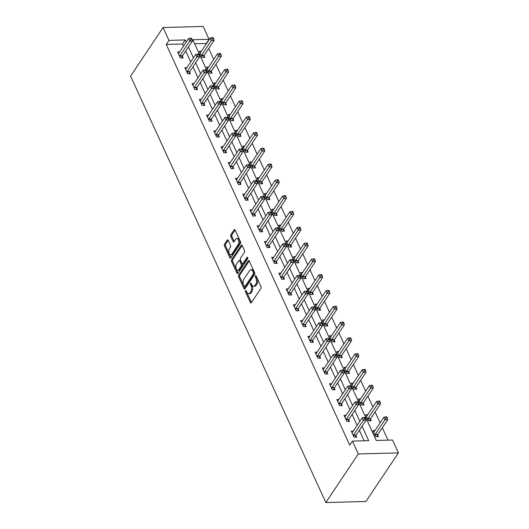 <?xml version="1.0" encoding="UTF-8"?>
<svg xmlns="http://www.w3.org/2000/svg" width="529" height="529" viewBox="0 0 529 529"><rect width="100%" height="100%" fill="white"/><g stroke="black" fill="none" stroke-linecap="round" stroke-linejoin="round"><path stroke-width="0.79" d="M245.575 290.659A0.893 0.489 -91.5 0 0 245.522 291.909L250.356 302.476A1.276 0.701 -91.5 0 0 250.925 302.952A1.276 0.701 -91.5 0 0 251.348 302.674L260.909 288.365A1.276 0.701 -91.5 0 0 260.982 286.579L256.148 276.012A0.893 0.489 -91.5 0 0 255.752 275.682A0.893 0.489 -91.5 0 0 255.461 275.873A0.893 0.489 -91.5 0 0 255.401 277.13L256.029 278.492A4.073 2.235 -91.5 0 1 255.785 284.218L254.991 285.409A4.073 2.235 -91.5 0 1 253.642 286.301A4.073 2.235 -91.5 0 1 251.83 284.774L251.209 283.405A0.893 0.489 -91.5 0 0 250.812 283.075A0.893 0.489 -91.5 0 0 250.515 283.266A0.893 0.489 -91.5 0 0 250.462 284.523L251.09 285.885A4.073 2.235 -91.5 0 1 250.845 291.611L250.052 292.802A4.073 2.235 -91.5 0 1 248.703 293.694A4.073 2.235 -91.5 0 1 246.891 292.167L246.269 290.798A0.893 0.489 -91.5 0 0 245.873 290.467A0.893 0.489 -91.5 0 0 245.575 290.659M246.488 291.287A0.893 0.489 -91.5 0 0 246.607 291.882L251.44 302.449A1.276 0.701 -91.5 0 0 251.467 302.495M256.373 276.502A0.893 0.489 -91.5 0 0 256.486 277.097L257.114 278.466L256.029 278.492M251.427 283.894A0.893 0.489 -91.5 0 0 251.546 284.49L252.174 285.858L251.09 285.885M228.224 240.351A1.276 0.701 -91.5 0 0 227.662 239.868A1.276 0.701 -91.5 0 0 227.239 240.153L224.554 244.167A1.276 0.701 -91.5 0 0 224.481 245.952L229.851 257.683A1.276 0.701 -91.5 0 0 230.419 258.165A1.276 0.701 -91.5 0 0 230.836 257.887L240.404 243.578A1.276 0.701 -91.5 0 0 240.477 241.786L235.107 230.055A1.276 0.701 -91.5 0 0 234.539 229.579A1.276 0.701 -91.5 0 0 234.122 229.857L230.882 234.704A1.276 0.701 -91.5 0 0 230.803 236.496L233.104 241.515A1.276 0.701 -91.5 0 0 233.666 241.991A1.276 0.701 -91.5 0 0 234.089 241.713L235.696 239.306A3.405 1.871 -91.5 0 1 236.82 238.566A3.405 1.871 -91.5 0 1 238.652 240.821A3.405 1.871 -91.5 0 1 238.129 244.629L231.834 254.046A3.405 1.871 -91.5 0 1 230.71 254.793A3.405 1.871 -91.5 0 1 228.878 252.538A3.405 1.871 -91.5 0 1 229.401 248.729L230.446 247.162A1.276 0.701 -91.5 0 0 230.525 245.37L228.224 240.351M183.49 46.149L182.512 44L166.251 44.436L168.956 40.389L163.071 27.521L130.59 76.11L325.831 502.55L365.929 501.479L398.41 452.89L392.518 440.022L376.258 440.459L192.801 39.748L209.061 39.311L203.169 26.45L163.071 27.521M166.251 44.436L349.709 445.147L352.42 441.1L358.305 453.961L325.831 502.55M238.711 275.087A1.276 0.701 -91.5 0 0 238.639 276.872L244.008 288.609A1.276 0.701 -91.5 0 0 244.577 289.085A1.276 0.701 -91.5 0 0 244.993 288.808L254.561 274.498A1.276 0.701 -91.5 0 0 254.634 272.706L249.265 260.976A1.276 0.701 -91.5 0 0 248.696 260.499A1.276 0.701 -91.5 0 0 248.28 260.777L238.711 275.087L239.796 275.054A1.276 0.701 -91.5 0 0 239.723 276.846L245.092 288.576A1.276 0.701 -91.5 0 0 245.119 288.622M236.932 273.143L231.557 261.412A1.276 0.701 -91.5 0 1 231.636 259.627L241.198 245.317A1.276 0.701 -91.5 0 1 241.621 245.039A1.276 0.701 -91.5 0 1 242.183 245.516L244.484 250.534A1.276 0.701 -91.5 0 1 244.405 252.326L240.53 258.126A1.276 0.701 -91.5 0 0 240.45 259.918L241.978 263.25A1.276 0.701 -91.5 0 0 242.54 263.726A1.276 0.701 -91.5 0 0 242.963 263.449L247.003 257.405A0.893 0.489 -91.5 0 1 247.294 257.213A0.893 0.489 -91.5 0 1 247.777 257.802A0.893 0.489 -91.5 0 1 247.638 258.8L237.918 273.348A1.276 0.701 -91.5 0 1 237.495 273.625A1.276 0.701 -91.5 0 1 236.932 273.143L238.017 273.116L232.641 261.386L231.557 261.412M364.17 440.783L359.363 430.282M357.121 425.382L352.129 414.478M349.887 409.585L344.888 398.674M342.653 393.781L337.654 382.877M335.412 377.977L330.42 367.073M328.178 362.18L323.186 351.269M320.944 346.376L315.952 335.472M313.71 330.572L308.718 319.668M306.476 314.775L301.484 303.864M299.242 298.971L294.25 288.067M292.008 283.167L287.016 272.263M284.774 267.37L279.781 256.459M277.54 251.566L272.547 240.662M270.306 235.769L265.313 224.858M263.072 219.965L258.079 209.061M255.838 204.161L250.845 193.257M248.604 188.364L243.611 177.453M241.369 172.56L236.37 161.656M234.135 156.756L229.136 145.852M226.901 140.959L221.902 130.048M219.661 125.155L214.668 114.251M212.427 109.351L207.434 98.447M205.192 93.554L200.2 82.643M197.958 77.75L192.966 66.846M190.724 61.946L185.732 51.042M353.293 431.109L351.263 431.161L354.046 437.238L356.751 437.166L356.004 435.526M346.059 415.305L344.029 415.358L346.812 421.434L349.517 421.362L348.77 419.722M338.825 399.501L336.794 399.56L339.578 405.637L342.283 405.564L341.536 403.925M331.59 383.704L329.56 383.756L332.338 389.833L335.049 389.761L334.302 388.121M324.356 367.9L322.326 367.953L325.104 374.029L327.815 373.957L327.067 372.317M317.122 352.096L315.092 352.155L317.869 358.232L320.581 358.159L319.833 356.52M309.888 336.299L307.852 336.351L310.635 342.428L313.347 342.356L312.599 340.716M302.654 320.495L300.617 320.548L303.401 326.624L306.112 326.558L305.359 324.918M295.42 304.691L293.383 304.75L296.167 310.827L298.878 310.754L298.125 309.115M288.186 288.894L286.149 288.946L288.933 295.023L291.644 294.951L290.89 293.311M280.952 273.09L278.915 273.143L281.699 279.226L284.41 279.153L283.656 277.513M273.718 257.292L271.681 257.345L274.465 263.422L277.176 263.349L276.422 261.71M266.477 241.488L264.447 241.541L267.231 247.618L269.942 247.546L269.188 245.906M259.243 225.685L257.213 225.738L259.997 231.821L262.708 231.748L261.954 230.108M252.009 209.887L249.979 209.94L252.763 216.017L255.467 215.944L254.72 214.305M244.775 194.083L242.745 194.136L245.529 200.213L248.233 200.141L247.486 198.501M237.541 178.28L235.511 178.339L238.295 184.416L240.999 184.343L240.252 182.703M230.307 162.482L228.277 162.535L231.061 168.612L233.765 168.539L233.018 166.9M223.073 146.678L221.043 146.731L223.82 152.808L226.531 152.736L225.784 151.096M215.839 130.875L213.809 130.934L216.586 137.011L219.297 136.938L218.55 135.298M208.605 115.077L206.575 115.13L209.352 121.207L212.063 121.134L211.316 119.494M201.37 99.273L199.334 99.326L202.118 105.403L204.829 105.331L204.082 103.697M194.136 83.47L192.1 83.529L194.884 89.606L197.595 89.533L196.841 87.893M186.902 67.672L184.866 67.725L187.65 73.802L190.361 73.729L189.607 72.089M179.668 51.868L177.632 51.921L180.415 57.998L183.127 57.932L182.373 56.292M388.015 440.148L382.341 427.749M380.1 422.856L375.101 411.952M372.866 407.052L367.867 396.148M365.625 391.255L360.633 380.344M358.391 375.451L353.398 364.547M351.157 359.647L346.164 348.743M343.923 343.85L338.93 332.939M336.689 328.046L331.696 317.142M329.455 312.242L324.462 301.338M322.221 296.445L317.228 285.534M314.986 280.641L309.994 269.737M307.752 264.837L302.76 253.933M300.518 249.04L295.526 238.129M293.284 233.236L288.292 222.332M286.05 217.439L281.058 206.528M278.816 201.635L273.824 190.731M271.582 185.831L266.583 174.927M264.348 170.034L259.349 159.123M257.114 154.23L252.115 143.326M249.873 138.426L244.881 127.522M242.639 122.629L237.647 111.718M235.405 106.825L230.413 95.921M228.171 91.021L223.178 80.117M220.937 75.224L215.944 64.313M213.703 59.42L208.71 48.516M206.469 43.616L194.599 43.676M374.968 430.527L372.938 430.58L375.722 436.656L378.427 436.584L377.68 434.944M367.734 414.723L365.704 414.782L368.488 420.859L371.193 420.786L370.445 419.147M360.5 398.926L358.47 398.978L361.254 405.055L363.959 404.983L363.211 403.343M353.266 383.122L351.236 383.175L354.013 389.251L356.725 389.179L355.977 387.539M346.032 367.318L344.002 367.377L346.779 373.454L349.49 373.381L348.743 371.742M338.798 351.521L336.768 351.573L339.545 357.65L342.256 357.578L341.509 355.938M331.564 335.717L329.527 335.77L332.311 341.846L335.022 341.774L334.275 340.134M324.33 319.913L322.293 319.972L325.077 326.049L327.788 325.976L327.034 324.337M317.096 304.115L315.059 304.168L317.843 310.245L320.554 310.173L319.8 308.533M309.862 288.312L307.825 288.365L310.609 294.441L313.32 294.375L312.566 292.735M302.628 272.514L300.591 272.567L303.375 278.644L306.086 278.571L305.332 276.932M295.394 256.71L293.357 256.763L296.141 262.84L298.852 262.768L298.098 261.128M288.153 240.907L286.123 240.959L288.907 247.043L291.618 246.97L290.864 245.33M280.919 225.109L278.889 225.162L281.673 231.239L284.384 231.166L283.63 229.526M273.685 209.305L271.655 209.358L274.439 215.435L277.15 215.363L276.396 213.723M266.451 193.502L264.421 193.561L267.205 199.638L269.909 199.565L269.162 197.925M259.217 177.704L257.187 177.757L259.97 183.834L262.675 183.761L261.928 182.121M251.983 161.9L249.953 161.953L252.736 168.03L255.441 167.958L254.694 166.318M244.748 146.097L242.718 146.156L245.496 152.233L248.207 152.16L247.46 150.52M237.514 130.299L235.484 130.352L238.262 136.429L240.973 136.356L240.226 134.716M230.28 114.495L228.25 114.548L231.028 120.625L233.739 120.552L232.991 118.913M223.046 98.692L221.01 98.751L223.793 104.828L226.505 104.755L225.757 103.115M215.812 82.894L213.776 82.947L216.559 89.024L219.271 88.951L218.517 87.311M208.578 67.09L206.541 67.143L209.325 73.22L212.036 73.147L211.283 71.514M201.344 51.287L199.307 51.346L202.091 57.423L204.802 57.35L204.049 55.71M206.35 43.365L209.061 39.311M186.195 42.095L185.216 39.953L168.956 40.389M352.42 441.1L368.673 440.664L362.067 426.229M359.826 421.335L354.833 410.431M352.592 405.531L347.599 394.627M345.358 389.734L340.365 378.824M338.124 373.93L333.131 363.026M330.889 358.126L325.897 347.222M323.655 342.329L318.656 331.418M316.421 326.525L311.422 315.621M309.181 310.721L304.188 299.817M301.947 294.924L296.954 284.013M294.713 279.12L289.72 268.216M287.478 263.316L282.486 252.412M280.244 247.519L275.252 236.608M273.01 231.715L268.018 220.811M265.776 215.918L260.784 205.007M258.542 200.114L253.55 189.21M251.308 184.31L246.316 173.406M244.074 168.513L239.082 157.602M236.84 152.709L231.847 141.805M229.606 136.905L224.613 126.001M222.372 121.108L217.379 110.197M215.138 105.304L210.145 94.4M207.904 89.5L202.905 78.596M200.67 73.703L195.67 62.792M193.429 57.899L188.436 46.995M358.305 453.961L398.41 452.89M182.512 44L185.216 39.953M248.703 293.694L249.787 293.668A4.073 2.235 -91.5 0 0 251.13 292.775L250.052 292.802M252.174 285.858A4.073 2.235 -91.5 0 1 251.93 291.585L251.13 292.775M253.642 286.301L254.727 286.275A4.073 2.235 -91.5 0 0 256.076 285.382L254.991 285.409M257.114 278.466A4.073 2.235 -91.5 0 1 256.869 284.192L256.076 285.382M249.238 260.929L239.796 275.054M244.253 286.401A0.893 0.489 -91.5 0 0 244.649 286.731A0.893 0.489 -91.5 0 0 244.94 286.539L253.338 273.982A0.893 0.489 -91.5 0 0 253.391 272.726L252.73 271.284A4.073 2.235 -91.5 0 0 250.918 269.757A4.073 2.235 -91.5 0 0 249.576 270.65L243.836 279.233A4.073 2.235 -91.5 0 0 243.591 284.959L244.253 286.401M244.649 286.731L245.734 286.705A0.893 0.489 -91.5 0 0 246.025 286.513L244.94 286.539M250.918 269.757L252.002 269.73A4.073 2.235 -91.5 0 1 253.814 271.258L254.475 272.7A0.893 0.489 -91.5 0 1 254.423 273.949L246.025 286.513M242.163 245.469L232.72 259.594A1.276 0.701 -91.5 0 0 232.641 261.386M242.54 263.726L243.624 263.7A1.276 0.701 -91.5 0 0 244.048 263.416L247.784 257.835M236.503 264.15A3.405 1.871 -91.5 0 0 235.98 267.958A3.405 1.871 -91.5 0 0 237.812 270.213A3.405 1.871 -91.5 0 0 238.943 269.466L241.158 266.153A1.276 0.701 -91.5 0 0 241.237 264.361L239.71 261.028A1.276 0.701 -91.5 0 0 239.141 260.552A1.276 0.701 -91.5 0 0 238.724 260.83L236.503 264.15M237.812 270.213L238.896 270.187A3.405 1.871 -91.5 0 0 240.021 269.44L238.943 269.466M239.141 260.552L240.226 260.526A1.276 0.701 -91.5 0 1 240.794 261.002L242.315 264.335A1.276 0.701 -91.5 0 1 242.242 266.12L240.021 269.44M230.71 254.793L231.795 254.766A3.405 1.871 -91.5 0 0 232.919 254.019L231.834 254.046M236.82 238.566L237.905 238.533A3.405 1.871 -91.5 0 1 239.736 240.788A3.405 1.871 -91.5 0 1 239.214 244.603L232.919 254.019M235.081 230.009L231.96 234.678A1.276 0.701 -91.5 0 0 231.887 236.463L234.188 241.488A1.276 0.701 -91.5 0 0 234.208 241.535M228.204 240.298L225.638 244.133A1.276 0.701 -91.5 0 0 225.566 245.925L230.935 257.656A1.276 0.701 -91.5 0 0 230.961 257.702M377.19 436.617L377.732 434.765A1.296 0.714 88.5 0 1 377.898 434.395L387.75 419.656L385.039 419.728L383.882 417.196L374.029 431.935A1.296 0.714 88.5 0 1 373.798 432.16L373.686 432.219M374.968 435.017L375.021 434.838A1.296 0.714 88.5 0 1 375.193 434.468L386.21 417.89L387.294 417.864L386.831 416.852L385.747 416.878L386.21 417.89M383.882 417.196L385.747 416.878M387.294 417.864L387.75 419.656M353.511 435.043L356.222 434.97L366.075 420.231L363.363 420.304L353.511 435.043A1.296 0.714 -91.5 0 0 353.346 435.42L353.293 435.598M364.534 418.472L365.618 418.446L365.155 417.427L364.071 417.46L364.534 418.472L363.363 420.304L362.206 417.771L352.354 432.51A1.296 0.714 -91.5 0 1 352.122 432.742L352.01 432.801M356.222 434.97A1.296 0.714 -91.5 0 0 356.057 435.347L355.514 437.199M366.075 420.231L365.618 418.446M364.071 417.46L362.206 417.771M369.956 420.82L370.498 418.968A1.296 0.714 88.5 0 1 370.664 418.591L380.516 403.852L377.805 403.925L376.648 401.392L366.795 416.131A1.296 0.714 88.5 0 1 366.557 416.363L366.452 416.422M367.734 419.219L367.787 419.041A1.296 0.714 88.5 0 1 367.953 418.664L378.976 402.093L380.06 402.06L379.597 401.048L378.513 401.075L378.976 402.093M376.648 401.392L378.513 401.075M380.06 402.06L380.516 403.852M362.722 405.016L363.264 403.164A1.296 0.714 88.5 0 1 363.43 402.787L373.282 388.048L370.571 388.121L369.414 385.588L359.561 400.327A1.296 0.714 88.5 0 1 359.323 400.559L359.217 400.618M360.5 403.415L360.553 403.237A1.296 0.714 88.5 0 1 360.718 402.86L371.742 386.289L372.826 386.263L372.363 385.244L371.279 385.277L371.742 386.289M369.414 385.588L371.279 385.277M372.826 386.263L373.282 388.048M346.277 419.246L348.988 419.173L358.841 404.434L356.129 404.506L346.277 419.246A1.296 0.714 -91.5 0 0 346.111 419.616L346.059 419.795M357.3 402.668L358.384 402.642L357.921 401.63L356.837 401.656L357.3 402.668L356.129 404.506L354.972 401.974L345.12 416.713A1.296 0.714 -91.5 0 1 344.882 416.938L344.776 416.997M348.988 419.173A1.296 0.714 -91.5 0 0 348.823 419.543L348.28 421.395M358.841 404.434L358.384 402.642M356.837 401.656L354.972 401.974M339.043 403.442L341.754 403.369L351.606 388.63L348.895 388.703L339.043 403.442A1.296 0.714 -91.5 0 0 338.877 403.819L338.825 403.997M350.066 386.871L351.15 386.838L350.687 385.826L349.603 385.859L350.066 386.871L348.895 388.703L347.738 386.17L337.886 400.909A1.296 0.714 -91.5 0 1 337.647 401.141L337.542 401.2M341.754 403.369A1.296 0.714 -91.5 0 0 341.589 403.746L341.046 405.598M351.606 388.63L351.15 386.838M349.603 385.859L347.738 386.17M355.488 389.212L356.03 387.36A1.296 0.714 88.5 0 1 356.196 386.99L366.048 372.251L363.337 372.323L362.18 369.791L352.327 384.53A1.296 0.714 88.5 0 1 352.089 384.755L351.983 384.814M353.266 387.612L353.319 387.433A1.296 0.714 88.5 0 1 353.484 387.063L364.507 370.485L365.592 370.459L365.129 369.447L364.045 369.473L364.507 370.485M362.18 369.791L364.045 369.473M365.592 370.459L366.048 372.251M348.254 373.414L348.796 371.563A1.296 0.714 88.5 0 1 348.961 371.186L358.814 356.447L356.103 356.52L354.946 353.987L345.093 368.726A1.296 0.714 88.5 0 1 344.855 368.958L344.749 369.017M346.032 371.814L346.085 371.636A1.296 0.714 88.5 0 1 346.25 371.259L357.273 354.688L358.358 354.655L357.888 353.643L356.81 353.676L357.273 354.688M354.946 353.987L356.81 353.676M358.358 354.655L358.814 356.447M341.02 357.611L341.555 355.759A1.296 0.714 88.5 0 1 341.727 355.382L351.58 340.643L348.869 340.716L347.712 338.183L337.859 352.922A1.296 0.714 88.5 0 1 337.621 353.154L337.515 353.213M338.798 356.01L338.851 355.832A1.296 0.714 88.5 0 1 339.016 355.455L350.039 338.884L351.124 338.858L350.654 337.839L349.576 337.872L350.039 338.884M347.712 338.183L349.576 337.872M351.124 338.858L351.58 340.643M331.809 387.638L334.52 387.565L344.372 372.826L341.661 372.899L331.809 387.638A1.296 0.714 -91.5 0 0 331.643 388.015L331.59 388.193M342.832 371.067L343.916 371.041L343.453 370.022L342.369 370.055L342.832 371.067L341.661 372.899L340.504 370.366L330.651 385.105A1.296 0.714 -91.5 0 1 330.413 385.337L330.308 385.396M334.52 387.565A1.296 0.714 -91.5 0 0 334.354 387.942L333.812 389.794M344.372 372.826L343.916 371.041M342.369 370.055L340.504 370.366M324.575 371.841L327.286 371.768L337.138 357.029L334.427 357.101L324.575 371.841A1.296 0.714 -91.5 0 0 324.409 372.211L324.356 372.39M335.598 355.263L336.682 355.237L336.213 354.225L335.135 354.251L335.598 355.263L334.427 357.101L333.27 354.569L323.417 369.308A1.296 0.714 -91.5 0 1 323.179 369.533L323.074 369.592M327.286 371.768A1.296 0.714 -91.5 0 0 327.114 372.138L326.578 373.99M337.138 357.029L336.682 355.237M335.135 354.251L333.27 354.569M317.34 356.037L320.052 355.964L329.904 341.225L327.193 341.298L317.34 356.037A1.296 0.714 -91.5 0 0 317.175 356.414L317.122 356.592M328.364 339.466L329.448 339.433L328.978 338.421L327.901 338.454L328.364 339.466L327.193 341.298L326.036 338.765L316.183 353.504A1.296 0.714 -91.5 0 1 315.945 353.736L315.839 353.795M320.052 355.964A1.296 0.714 -91.5 0 0 319.88 356.341L319.344 358.193M329.904 341.225L329.448 339.433M327.901 338.454L326.036 338.765M310.106 340.233L312.818 340.16L322.67 325.428L319.959 325.494L310.106 340.233A1.296 0.714 -91.5 0 0 309.941 340.61L309.888 340.788M321.129 323.662L322.207 323.636L321.744 322.624L320.66 322.65L321.129 323.662L319.959 325.494L318.802 322.968L308.949 337.7A1.296 0.714 -91.5 0 1 308.711 337.932L308.605 337.991M312.818 340.16A1.296 0.714 -91.5 0 0 312.646 340.537L312.11 342.389M322.67 325.428L322.207 323.636M320.66 322.65L318.802 322.968M302.872 324.436L305.583 324.363L315.436 309.624L312.725 309.696L302.872 324.436A1.296 0.714 -91.5 0 0 302.707 324.813L302.654 324.991M313.895 307.858L314.973 307.832L314.51 306.82L313.426 306.846L313.895 307.858L312.725 309.696L311.561 307.164L301.715 321.903A1.296 0.714 -91.5 0 1 301.477 322.128L301.371 322.187M305.583 324.363A1.296 0.714 -91.5 0 0 305.412 324.74L304.876 326.591M315.436 309.624L314.973 307.832M313.426 306.846L311.561 307.164M295.638 308.632L298.349 308.559L308.195 293.82L305.491 293.893L295.638 308.632A1.296 0.714 -91.5 0 0 295.466 309.009L295.42 309.187M306.655 292.061L307.739 292.028L307.276 291.016L306.192 291.049L306.655 292.061L305.491 293.893L304.327 291.36L294.481 306.099A1.296 0.714 -91.5 0 1 294.243 306.331L294.137 306.39M298.349 308.559A1.296 0.714 -91.5 0 0 298.177 308.936L297.642 310.788M308.195 293.82L307.739 292.028M306.192 291.049L304.327 291.36M288.404 292.828L291.115 292.755L300.961 278.023L298.257 278.095L288.404 292.828A1.296 0.714 -91.5 0 0 288.232 293.205L288.186 293.383M299.421 276.257L300.505 276.231L300.042 275.219L298.958 275.245L299.421 276.257L298.257 278.095L297.093 275.563L287.247 290.295A1.296 0.714 -91.5 0 1 287.009 290.527L286.903 290.586M291.115 292.755A1.296 0.714 -91.5 0 0 290.943 293.132L290.408 294.984M300.961 278.023L300.505 276.231M298.958 275.245L297.093 275.563M281.17 277.031L283.881 276.958L293.727 262.219L291.023 262.291L281.17 277.031A1.296 0.714 -91.5 0 0 280.998 277.408L280.945 277.586M292.187 260.46L293.271 260.427L292.808 259.415L291.724 259.441L292.187 260.46L291.023 262.291L289.859 259.759L280.013 274.498A1.296 0.714 -91.5 0 1 279.775 274.723L279.669 274.782M283.881 276.958A1.296 0.714 -91.5 0 0 283.709 277.335L283.174 279.186M293.727 262.219L293.271 260.427M291.724 259.441L289.859 259.759M273.936 261.227L276.647 261.154L286.493 246.415L283.789 246.488L273.936 261.227A1.296 0.714 -91.5 0 0 273.764 261.604L273.711 261.782M284.952 244.656L286.037 244.623L285.574 243.611L284.49 243.644L284.952 244.656L283.789 246.488L282.625 243.955L272.772 258.694A1.296 0.714 -91.5 0 1 272.541 258.926L272.435 258.985M276.647 261.154A1.296 0.714 -91.5 0 0 276.475 261.531L275.933 263.382M286.493 246.415L286.037 244.623M284.49 243.644L282.625 243.955M266.702 245.423L269.406 245.357L279.259 230.618L276.548 230.69L266.702 245.423A1.296 0.714 -91.5 0 0 266.53 245.8L266.477 245.978M277.718 228.852L278.803 228.826L278.34 227.814L277.256 227.84L277.718 228.852L276.548 230.69L275.391 228.158L265.538 242.897A1.296 0.714 -91.5 0 1 265.307 243.122L265.201 243.181M269.406 245.357A1.296 0.714 -91.5 0 0 269.241 245.727L268.699 247.579M279.259 230.618L278.803 228.826M277.256 227.84L275.391 228.158M259.468 229.626L262.172 229.553L272.025 214.814L269.314 214.886L259.468 229.626A1.296 0.714 -91.5 0 0 259.296 230.003L259.243 230.181M270.484 213.055L271.569 213.022L271.106 212.01L270.021 212.036L270.484 213.055L269.314 214.886L268.157 212.354L258.304 227.093A1.296 0.714 -91.5 0 1 258.073 227.325L257.967 227.377M262.172 229.553A1.296 0.714 -91.5 0 0 262.007 229.93L261.465 231.781M272.025 214.814L271.569 213.022M270.021 212.036L268.157 212.354M252.234 213.822L254.938 213.749L264.791 199.01L262.08 199.083L252.234 213.822A1.296 0.714 -91.5 0 0 252.062 214.199L252.009 214.377M263.25 197.251L264.335 197.224L263.872 196.206L262.787 196.239L263.25 197.251L262.08 199.083L260.923 196.55L251.07 211.289A1.296 0.714 -91.5 0 1 250.839 211.521L250.726 211.58M254.938 213.749A1.296 0.714 -91.5 0 0 254.773 214.126L254.231 215.977M264.791 199.01L264.335 197.224M262.787 196.239L260.923 196.55M245 198.025L247.704 197.952L257.557 183.213L254.846 183.285L245 198.025A1.296 0.714 -91.5 0 0 244.828 198.395L244.775 198.573M256.016 181.447L257.101 181.421L256.638 180.409L255.553 180.435L256.016 181.447L254.846 183.285L253.689 180.753L243.836 195.492A1.296 0.714 -91.5 0 1 243.604 195.717L243.492 195.776M247.704 197.952A1.296 0.714 -91.5 0 0 247.539 198.322L246.997 200.174M257.557 183.213L257.101 181.421M255.553 180.435L253.689 180.753M237.759 182.221L240.47 182.148L250.323 167.409L247.612 167.481L237.759 182.221A1.296 0.714 -91.5 0 0 237.594 182.598L237.541 182.776M248.782 165.65L249.867 165.617L249.404 164.605L248.319 164.631L248.782 165.65L247.612 167.481L246.454 164.949L236.602 179.688A1.296 0.714 -91.5 0 1 236.364 179.92L236.258 179.979M240.47 182.148A1.296 0.714 -91.5 0 0 240.305 182.525L239.763 184.376M250.323 167.409L249.867 165.617M248.319 164.631L246.454 164.949M230.525 166.417L233.236 166.344L243.089 151.605L240.378 151.678L230.525 166.417A1.296 0.714 -91.5 0 0 230.36 166.794L230.307 166.972M241.548 149.846L242.632 149.819L242.17 148.801L241.085 148.834L241.548 149.846L240.378 151.678L239.22 149.145L229.368 163.884A1.296 0.714 -91.5 0 1 229.13 164.116L229.024 164.175M233.236 166.344A1.296 0.714 -91.5 0 0 233.071 166.721L232.529 168.572M243.089 151.605L242.632 149.819M241.085 148.834L239.22 149.145M223.291 150.62L226.002 150.547L235.855 135.808L233.144 135.88L223.291 150.62A1.296 0.714 -91.5 0 0 223.126 150.99L223.073 151.168M234.314 134.042L235.398 134.016L234.936 133.004L233.851 133.03L234.314 134.042L233.144 135.88L231.986 133.348L222.134 148.087A1.296 0.714 -91.5 0 1 221.896 148.312L221.79 148.371M226.002 150.547A1.296 0.714 -91.5 0 0 225.837 150.917L225.294 152.769M235.855 135.808L235.398 134.016M233.851 133.03L231.986 133.348M216.057 134.816L218.768 134.743L228.621 120.004L225.909 120.076L216.057 134.816A1.296 0.714 -91.5 0 0 215.892 135.193L215.839 135.371M227.08 118.245L228.164 118.212L227.701 117.2L226.617 117.233L227.08 118.245L225.909 120.076L224.752 117.544L214.9 132.283A1.296 0.714 -91.5 0 1 214.662 132.514L214.556 132.574M218.768 134.743A1.296 0.714 -91.5 0 0 218.603 135.12L218.06 136.971M228.621 120.004L228.164 118.212M226.617 117.233L224.752 117.544M208.823 119.012L211.534 118.939L221.387 104.2L218.675 104.273L208.823 119.012A1.296 0.714 -91.5 0 0 208.657 119.389L208.605 119.567M219.846 102.441L220.93 102.414L220.461 101.396L219.383 101.429L219.846 102.441L218.675 104.273L217.518 101.74L207.666 116.479A1.296 0.714 -91.5 0 1 207.428 116.711L207.322 116.77M211.534 118.939A1.296 0.714 -91.5 0 0 211.362 119.316L210.826 121.167M221.387 104.2L220.93 102.414M219.383 101.429L217.518 101.74M201.589 103.215L204.3 103.142L214.152 88.403L211.441 88.475L201.589 103.215A1.296 0.714 -91.5 0 0 201.423 103.585L201.37 103.763M212.612 86.637L213.696 86.611L213.227 85.599L212.142 85.625L212.612 86.637L211.441 88.475L210.284 85.943L200.431 100.682A1.296 0.714 -91.5 0 1 200.193 100.907L200.088 100.966M204.3 103.142A1.296 0.714 -91.5 0 0 204.128 103.512L203.592 105.364M214.152 88.403L213.696 86.611M212.142 85.625L210.284 85.943M333.786 341.807L334.321 339.955A1.296 0.714 88.5 0 1 334.493 339.585L344.346 324.846L341.635 324.918L340.478 322.386L330.625 337.125A1.296 0.714 88.5 0 1 330.387 337.35L330.281 337.409M331.564 340.207L331.617 340.028A1.296 0.714 88.5 0 1 331.782 339.658L342.805 323.08L343.883 323.054L343.42 322.042L342.336 322.068L342.805 323.08M340.478 322.386L342.336 322.068M343.883 323.054L344.346 324.846M326.552 326.009L327.087 324.158A1.296 0.714 88.5 0 1 327.259 323.781L337.112 309.042L334.401 309.115L333.237 306.582L323.391 321.321A1.296 0.714 88.5 0 1 323.153 321.553L323.047 321.612M324.33 324.409L324.383 324.231A1.296 0.714 88.5 0 1 324.548 323.854L335.571 307.283L336.649 307.25L336.186 306.238L335.102 306.271L335.571 307.283M333.237 306.582L335.102 306.271M336.649 307.25L337.112 309.042M319.318 310.206L319.853 308.354A1.296 0.714 88.5 0 1 320.025 307.977L329.871 293.245L327.167 293.311L326.003 290.785L316.157 305.517A1.296 0.714 88.5 0 1 315.919 305.749L315.813 305.808M317.096 308.605L317.142 308.427A1.296 0.714 88.5 0 1 317.314 308.05L328.33 291.479L329.415 291.453L328.952 290.441L327.868 290.467L328.33 291.479M326.003 290.785L327.868 290.467M329.415 291.453L329.871 293.245M312.084 294.408L312.619 292.557A1.296 0.714 88.5 0 1 312.791 292.18L322.637 277.441L319.933 277.513L318.769 274.981L308.923 289.72A1.296 0.714 88.5 0 1 308.685 289.945L308.579 290.004M309.862 292.808L309.908 292.63A1.296 0.714 88.5 0 1 310.08 292.253L321.096 275.675L322.181 275.649L321.718 274.637L320.634 274.663L321.096 275.675M318.769 274.981L320.634 274.663M322.181 275.649L322.637 277.441M304.849 278.604L305.385 276.753A1.296 0.714 88.5 0 1 305.557 276.376L315.403 261.637L312.699 261.71L311.535 259.177L301.689 273.916A1.296 0.714 88.5 0 1 301.451 274.148L301.345 274.207M302.621 277.004L302.674 276.826A1.296 0.714 88.5 0 1 302.846 276.449L313.862 259.878L314.947 259.845L314.484 258.833L313.399 258.866L313.862 259.878M311.535 259.177L313.399 258.866M314.947 259.845L315.403 261.637M297.609 262.801L298.151 260.949A1.296 0.714 88.5 0 1 298.323 260.572L308.169 245.84L305.464 245.912L304.301 243.38L294.448 258.112A1.296 0.714 88.5 0 1 294.217 258.344L294.111 258.403M295.387 261.2L295.44 261.022A1.296 0.714 88.5 0 1 295.612 260.645L306.628 244.074L307.713 244.048L307.25 243.036L306.165 243.062L306.628 244.074M304.301 243.38L306.165 243.062M307.713 244.048L308.169 245.84M290.375 247.003L290.917 245.152A1.296 0.714 88.5 0 1 291.082 244.775L300.935 230.036L298.224 230.108L297.067 227.576L287.214 242.315A1.296 0.714 88.5 0 1 286.983 242.54L286.877 242.599M288.153 245.403L288.206 245.225A1.296 0.714 88.5 0 1 288.378 244.848L299.394 228.277L300.479 228.244L300.016 227.232L298.931 227.258L299.394 228.277M297.067 227.576L298.931 227.258M300.479 228.244L300.935 230.036M283.141 231.199L283.683 229.348A1.296 0.714 88.5 0 1 283.848 228.971L293.701 214.232L290.99 214.305L289.832 211.772L279.98 226.511A1.296 0.714 88.5 0 1 279.748 226.743L279.643 226.802M280.919 229.599L280.972 229.421A1.296 0.714 88.5 0 1 281.144 229.044L292.16 212.473L293.245 212.44L292.782 211.428L291.697 211.461L292.16 212.473M289.832 211.772L291.697 211.461M293.245 212.44L293.701 214.232M275.907 215.396L276.449 213.544A1.296 0.714 88.5 0 1 276.614 213.174L286.467 198.435L283.756 198.507L282.598 195.975L272.746 210.714A1.296 0.714 88.5 0 1 272.514 210.939L272.402 210.998M273.685 213.795L273.738 213.617A1.296 0.714 88.5 0 1 273.91 213.24L284.926 196.669L286.01 196.643L285.548 195.631L284.463 195.657L284.926 196.669M282.598 195.975L284.463 195.657M286.01 196.643L286.467 198.435M268.672 199.598L269.215 197.747A1.296 0.714 88.5 0 1 269.38 197.37L279.233 182.631L276.522 182.703L275.364 180.171L265.512 194.91A1.296 0.714 88.5 0 1 265.28 195.141L265.168 195.194M266.451 197.998L266.504 197.82A1.296 0.714 88.5 0 1 266.676 197.443L277.692 180.872L278.776 180.839L278.314 179.827L277.229 179.853L277.692 180.872M275.364 180.171L277.229 179.853M278.776 180.839L279.233 182.631M261.438 183.794L261.981 181.943A1.296 0.714 88.5 0 1 262.146 181.566L271.999 166.827L269.287 166.9L268.13 164.367L258.278 179.106A1.296 0.714 88.5 0 1 258.04 179.338L257.934 179.397M259.217 182.194L259.27 182.016A1.296 0.714 88.5 0 1 259.435 181.639L270.458 165.068L271.542 165.041L271.079 164.023L269.995 164.056L270.458 165.068M268.13 164.367L269.995 164.056M271.542 165.041L271.999 166.827M254.204 167.991L254.747 166.139A1.296 0.714 88.5 0 1 254.912 165.769L264.764 151.03L262.053 151.102L260.896 148.57L251.044 163.309A1.296 0.714 88.5 0 1 250.806 163.534L250.7 163.593M251.983 166.39L252.035 166.212A1.296 0.714 88.5 0 1 252.201 165.841L263.224 149.264L264.308 149.238L263.845 148.226L262.761 148.252L263.224 149.264M260.896 148.57L262.761 148.252M264.308 149.238L264.764 151.03M246.97 152.193L247.512 150.342A1.296 0.714 88.5 0 1 247.678 149.965L257.53 135.226L254.819 135.298L253.662 132.766L243.809 147.505A1.296 0.714 88.5 0 1 243.571 147.736L243.466 147.796M244.748 150.593L244.801 150.415A1.296 0.714 88.5 0 1 244.967 150.038L255.99 133.467L257.074 133.434L256.611 132.422L255.527 132.448L255.99 133.467M253.662 132.766L255.527 132.448M257.074 133.434L257.53 135.226M239.736 136.389L240.278 134.538A1.296 0.714 88.5 0 1 240.444 134.161L250.296 119.422L247.585 119.494L246.428 116.962L236.575 131.701A1.296 0.714 88.5 0 1 236.337 131.933L236.232 131.992M237.514 134.789L237.567 134.611A1.296 0.714 88.5 0 1 237.733 134.234L248.756 117.663L249.84 117.636L249.377 116.618L248.293 116.651L248.756 117.663M246.428 116.962L248.293 116.651M249.84 117.636L250.296 119.422M232.502 120.586L233.038 118.734A1.296 0.714 88.5 0 1 233.21 118.364L243.062 103.624L240.351 103.697L239.194 101.165L229.341 115.904A1.296 0.714 88.5 0 1 229.103 116.129L228.997 116.188M230.28 118.985L230.333 118.807A1.296 0.714 88.5 0 1 230.499 118.436L241.522 101.859L242.606 101.832L242.137 100.821L241.059 100.847L241.522 101.859M239.194 101.165L241.059 100.847M242.606 101.832L243.062 103.624M225.268 104.788L225.804 102.937A1.296 0.714 88.5 0 1 225.976 102.56L235.828 87.821L233.117 87.893L231.96 85.361L222.107 100.1A1.296 0.714 88.5 0 1 221.869 100.331L221.763 100.391M223.046 103.188L223.099 103.01A1.296 0.714 88.5 0 1 223.264 102.633L234.287 86.062L235.372 86.029L234.902 85.017L233.818 85.05L234.287 86.062M231.96 85.361L233.818 85.05M235.372 86.029L235.828 87.821M218.034 88.984L218.57 87.133A1.296 0.714 88.5 0 1 218.742 86.756L228.594 72.017L225.883 72.089L224.719 69.557L214.873 84.296A1.296 0.714 88.5 0 1 214.635 84.528L214.529 84.587M215.812 87.384L215.865 87.206A1.296 0.714 88.5 0 1 216.03 86.829L227.053 70.258L228.131 70.231L227.668 69.213L226.584 69.246L227.053 70.258M224.719 69.557L226.584 69.246M228.131 70.231L228.594 72.017M210.8 73.181L211.336 71.336A1.296 0.714 88.5 0 1 211.507 70.959L221.353 56.219L218.649 56.292L217.485 53.76L207.639 68.499A1.296 0.714 88.5 0 1 207.401 68.724L207.295 68.783M208.578 71.58L208.631 71.402A1.296 0.714 88.5 0 1 208.796 71.031L219.813 54.454L220.897 54.427L220.434 53.416L219.35 53.442L219.813 54.454M217.485 53.76L219.35 53.442M220.897 54.427L221.353 56.219M194.355 87.411L197.066 87.338L206.918 72.599L204.207 72.671L194.355 87.411A1.296 0.714 -91.5 0 0 194.189 87.788L194.136 87.966M205.378 70.84L206.455 70.807L205.993 69.795L204.908 69.828L205.378 70.84L204.207 72.671L203.043 70.139L193.197 84.878A1.296 0.714 -91.5 0 1 192.959 85.109L192.854 85.169M197.066 87.338A1.296 0.714 -91.5 0 0 196.894 87.715L196.358 89.566M206.918 72.599L206.455 70.807M204.908 69.828L203.043 70.139M187.121 71.607L189.832 71.534L199.678 56.801L196.973 56.867L187.121 71.607A1.296 0.714 -91.5 0 0 186.955 71.984L186.902 72.162M198.137 55.036L199.221 55.009L198.759 53.998L197.674 54.024L198.137 55.036L196.973 56.867L195.809 54.342L185.963 69.074A1.296 0.714 -91.5 0 1 185.725 69.306L185.619 69.365M189.832 71.534A1.296 0.714 -91.5 0 0 189.66 71.911L189.124 73.762M199.678 56.801L199.221 55.009M197.674 54.024L195.809 54.342M203.566 57.383L204.101 55.532A1.296 0.714 88.5 0 1 204.273 55.155L214.119 40.416L211.415 40.488L210.251 37.956L200.405 52.695A1.296 0.714 88.5 0 1 200.167 52.926L200.061 52.986M201.344 55.783L201.39 55.605A1.296 0.714 88.5 0 1 201.562 55.228L212.579 38.657L213.663 38.624L213.2 37.612L212.116 37.645L212.579 38.657M210.251 37.956L212.116 37.645M213.663 38.624L214.119 40.416M179.886 55.81L182.598 55.737L192.444 40.998L189.739 41.07L179.886 55.81A1.296 0.714 -91.5 0 0 179.715 56.186L179.668 56.365M190.903 39.232L191.987 39.206L191.524 38.194L190.44 38.22L190.903 39.232L189.739 41.07L188.575 38.538L178.729 53.277A1.296 0.714 -91.5 0 1 178.491 53.502L178.385 53.561M182.598 55.737A1.296 0.714 -91.5 0 0 182.426 56.114L181.89 57.965M192.444 40.998L191.987 39.206M190.44 38.22L188.575 38.538M246.607 291.882L245.522 291.909M256.486 277.097L255.401 277.13M251.546 284.49L250.462 284.523M251.93 291.585L250.845 291.611M256.869 284.192L255.785 284.218M251.44 302.449L250.356 302.476M249.133 260.757L248.28 260.777M245.092 288.576L244.008 288.609M239.723 276.846L238.639 276.872M254.423 273.949L253.338 273.982M254.475 272.7L253.391 272.726M253.814 271.258L252.73 271.284M232.72 259.594L231.636 259.627M242.057 245.291L241.198 245.317M244.048 263.416L242.963 263.449M247.598 257.392L247.003 257.405M242.242 266.12L241.158 266.153M242.315 264.335L241.237 264.361M240.794 261.002L239.71 261.028M239.214 244.603L238.129 244.629M234.188 241.488L233.104 241.515M231.887 236.463L230.803 236.496M231.96 234.678L230.882 234.704M234.975 229.831L234.122 229.857M230.935 257.656L229.851 257.683M225.566 245.925L224.481 245.952M225.638 244.133L224.554 244.167M228.098 240.126L227.239 240.153M377.732 434.765L375.021 434.838M377.898 434.395L375.193 434.468M353.346 435.42L356.057 435.347M370.498 418.968L367.787 419.041M370.664 418.591L367.953 418.664M363.264 403.164L360.553 403.237M363.43 402.787L360.718 402.86M346.111 419.616L348.823 419.543M338.877 403.819L341.589 403.746M356.03 387.36L353.319 387.433M356.196 386.99L353.484 387.063M348.796 371.563L346.085 371.636M348.961 371.186L346.25 371.259M341.555 355.759L338.851 355.832M341.727 355.382L339.016 355.455M331.643 388.015L334.354 387.942M324.409 372.211L327.114 372.138M317.175 356.414L319.88 356.341M309.941 340.61L312.646 340.537M302.707 324.813L305.412 324.74M295.466 309.009L298.177 308.936M288.232 293.205L290.943 293.132M280.998 277.408L283.709 277.335M273.764 261.604L276.475 261.531M266.53 245.8L269.241 245.727M259.296 230.003L262.007 229.93M252.062 214.199L254.773 214.126M244.828 198.395L247.539 198.322M237.594 182.598L240.305 182.525M230.36 166.794L233.071 166.721M223.126 150.99L225.837 150.917M215.892 135.193L218.603 135.12M208.657 119.389L211.362 119.316M201.423 103.585L204.128 103.512M334.321 339.955L331.617 340.028M334.493 339.585L331.782 339.658M327.087 324.158L324.383 324.231M327.259 323.781L324.548 323.854M319.853 308.354L317.142 308.427M320.025 307.977L317.314 308.05M312.619 292.557L309.908 292.63M312.791 292.18L310.08 292.253M305.385 276.753L302.674 276.826M305.557 276.376L302.846 276.449M298.151 260.949L295.44 261.022M298.323 260.572L295.612 260.645M290.917 245.152L288.206 245.225M291.082 244.775L288.378 244.848M283.683 229.348L280.972 229.421M283.848 228.971L281.144 229.044M276.449 213.544L273.738 213.617M276.614 213.174L273.91 213.24M269.215 197.747L266.504 197.82M269.38 197.37L266.676 197.443M261.981 181.943L259.27 182.016M262.146 181.566L259.435 181.639M254.747 166.139L252.035 166.212M254.912 165.769L252.201 165.841M247.512 150.342L244.801 150.415M247.678 149.965L244.967 150.038M240.278 134.538L237.567 134.611M240.444 134.161L237.733 134.234M233.038 118.734L230.333 118.807M233.21 118.364L230.499 118.436M225.804 102.937L223.099 103.01M225.976 102.56L223.264 102.633M218.57 87.133L215.865 87.206M218.742 86.756L216.03 86.829M211.336 71.336L208.631 71.402M211.507 70.959L208.796 71.031M194.189 87.788L196.894 87.715M186.955 71.984L189.66 71.911M204.101 55.532L201.39 55.605M204.273 55.155L201.562 55.228M179.715 56.186L182.426 56.114"/></g></svg>
